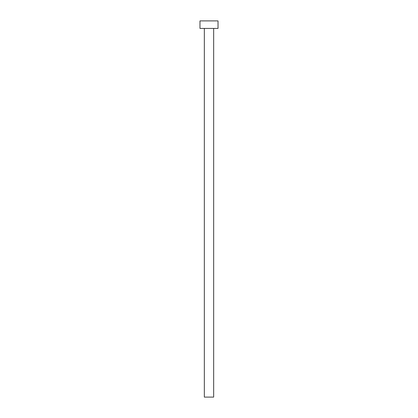 <?xml version="1.0" encoding="UTF-8"?>
<svg xmlns="http://www.w3.org/2000/svg" width="418" height="418" viewBox="0 0 418 418"><rect width="100%" height="100%" fill="white"/><g stroke="black" fill="none" stroke-linecap="round" stroke-linejoin="round"><path stroke-width="0.63" d="M204.334 28.424L204.334 397.1L213.666 397.1L213.666 28.424L213.666 397.1L204.334 397.1L204.334 28.424M199.971 20.9L199.971 28.424L218.029 28.424L218.029 20.9L199.971 20.9L199.971 28.424L218.029 28.424L218.029 20.9L199.971 20.9"/></g></svg>
